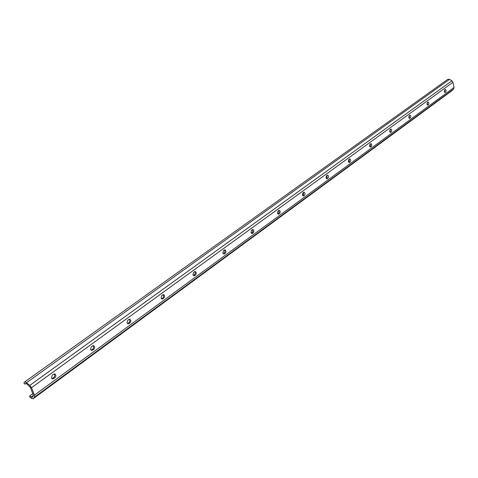 <?xml version="1.0" encoding="UTF-8"?>
<svg xmlns="http://www.w3.org/2000/svg" width="478" height="478" viewBox="0 0 478 478"><rect width="100%" height="100%" fill="white"/><g stroke="black" fill="none" stroke-linecap="round" stroke-linejoin="round"><path stroke-width="0.72" d="M90.557 349.454L91.621 350.428L93.676 349.454C95.014 347.799 94.937 346.514 93.443 345.6L91.394 346.574L90.557 349.454M91.119 350.213L92.63 349.257C93.808 347.99 93.897 346.777 92.893 345.624M51.445 377.967L52.496 378.929L54.797 377.877C56.207 376.192 56.153 374.872 54.629 373.91L52.341 374.961L51.445 377.967M52 378.707L53.751 377.644C55 376.335 55.107 375.087 54.08 373.904M24.976 384.181L25.627 383.386L26.529 383.667L30.455 387.467L33.49 395.712L32.068 397.403L29.773 395.904L29.666 396.931L31.046 398.138L33.084 398.777L34.571 397.039L34.5 395.103L31.494 387.712L29.815 385.376L25.37 381.892L24.623 381.988L23.9 382.86L24.976 384.181L26.087 383.38M451.644 90.898L453.652 89.028L454.058 87.486L452.953 82.282L451.907 80.806L449.523 79.366L447.737 79.342L24.623 381.988M127.011 322.883L128.062 323.863L129.914 322.961C131.181 321.335 131.086 320.087 129.634 319.214L127.793 320.117L127.011 322.883M127.566 323.66L128.869 322.799C129.98 321.575 130.058 320.397 129.09 319.262M161.062 298.063L162.102 299.049L163.775 298.206C164.97 296.617 164.868 295.404 163.458 294.567L161.791 295.404L161.062 298.063M161.6 298.846L162.729 298.075C163.781 296.898 163.84 295.757 162.914 294.639M192.939 274.826L193.966 275.812L195.484 275.023C196.613 273.47 196.5 272.293 195.138 271.486L193.626 272.269L192.939 274.826M193.459 275.603L195.144 273.816L195.203 272.663L194.6 271.588M222.85 253.023L223.847 254.003L225.234 253.274C226.309 251.757 226.19 250.609 224.875 249.833L223.495 250.556L222.85 253.023M223.346 253.8L224.863 252.133L224.851 250.747L224.343 249.952M250.962 232.529L251.942 233.509L253.209 232.822C254.224 231.34 254.105 230.223 252.838 229.47L251.577 230.151L250.962 232.529M251.434 233.3L252.802 231.74L252.312 229.613M277.443 213.224L278.393 214.198L279.558 213.558C280.52 212.113 280.401 211.025 279.182 210.29L278.023 210.923L277.443 213.224M278.919 214.03L277.891 213.983L279.128 212.537L278.662 210.463M302.425 195.018L303.345 195.98L304.42 195.383C305.334 193.972 305.209 192.909 304.044 192.198L302.974 192.789L302.425 195.018M326.032 177.804L326.922 178.766L327.92 178.204C328.792 176.824 328.667 175.79 327.544 175.091L326.558 175.653L326.032 177.804M348.378 161.516L349.239 162.472L350.159 161.94C350.989 160.596 350.87 159.586 349.794 158.905L348.874 159.431L348.378 161.516M369.56 146.077L370.39 147.027L371.537 146.19L371.77 144.792L371.227 143.675L370.032 144.051L369.56 146.077M389.66 131.426L390.466 132.358L391.542 131.564L391.763 130.195L391.237 129.102L390.114 129.454L389.66 131.426M408.768 117.498L409.544 118.424L410.554 117.666L410.763 116.327L410.261 115.246L409.198 115.586L408.768 117.498M426.956 104.24L427.702 105.16L428.652 104.437L428.856 103.123L428.366 102.065L427.362 102.382L426.956 104.24M444.277 91.609L445 92.523L445.902 91.83L446.088 90.539L445.615 89.506L444.671 89.804L444.277 91.609M444.57 92.278L444.821 89.697M427.254 104.921L427.553 102.244M409.09 118.186L409.437 115.413M390 132.125L390.401 129.245M369.912 146.794L370.265 146.537L370.378 143.8M348.755 162.239L349.167 161.94L349.281 159.132M326.432 178.539L326.91 178.192L327.036 175.306M302.849 195.765L303.405 195.353L303.53 192.389M29.773 395.904L32.946 393.585M91.692 349.944L92.738 350.141M52.747 378.379L53.787 378.612M127.99 323.439L129.042 323.6M161.911 298.672L162.956 298.804M193.674 275.477L194.713 275.585M223.477 253.716L224.511 253.8M251.5 233.258L252.527 233.318M302.885 195.801L303.817 195.825M326.51 178.611L327.346 178.623M348.862 162.335L349.621 162.341M370.044 146.907L370.737 146.901M390.15 132.263L390.777 132.251M409.258 118.341L409.831 118.323M427.44 105.088L427.959 105.064M444.761 92.457L445.239 92.433M444.713 92.17L445.657 92.123M427.452 104.778L428.402 104.742M409.329 118.012L410.291 117.982M390.293 131.91L391.267 131.892M370.265 146.537L371.251 146.525M349.167 161.94L350.159 161.94M326.91 178.192L327.92 178.204M303.405 195.353L304.42 195.383M278.537 213.517L279.558 213.558M252.175 232.762L253.209 232.822M224.2 253.191L225.234 253.274M194.438 274.916L195.484 275.023M162.729 298.075L163.775 298.206M128.869 322.799L129.914 322.961M31.16 397.116L33.585 395.336M33.197 398.676L451.931 90.689M34.571 397.039L453.652 89.028M34.5 395.103L454.058 87.486M31.494 387.712L452.953 82.282M29.815 385.376L451.907 80.806M26.637 382.621L449.523 79.366M53.751 377.644L54.797 377.877M92.63 349.257L93.676 349.454M33.084 398.777L451.8 90.802"/></g></svg>
